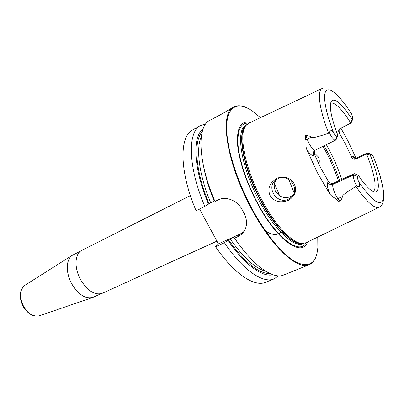 <?xml version="1.0" encoding="UTF-8"?>
<svg xmlns="http://www.w3.org/2000/svg" width="404" height="404" viewBox="0 0 404 404"><rect width="100%" height="100%" fill="white"/><g stroke="black" fill="none" stroke-linecap="round" stroke-linejoin="round"><path stroke-width="0.61" d="M243.799 231.785L240.183 234.037L237.557 236.82L241.112 234.638C247.182 228.917 248.167 221.796 244.072 213.282L242.259 209.878C237.714 200.662 226.008 195.667 217.822 200.056L214.978 201.444C197.788 161.676 196.935 126.25 209.727 120.382L220.013 114.989M316.12 256.333C314.691 260.56 312.398 263.342 309.247 264.676C297.728 270.554 271.508 246.925 250.985 207.914C226.063 161.918 219.347 112.559 233.674 106.994C236.683 105.373 240.289 105.328 244.481 106.868M233.674 106.994L231.633 108.136C228.684 109.994 217.089 116.892 215.963 116.953L215.913 116.923M309.247 264.676L283.815 274.957C273.25 279.765 253.167 265.989 234.684 238.118L233.881 237.663L234.411 236.976L233.628 237.219L233.911 237.628M278.538 275.831L274.104 278.881C263.231 283.81 242.91 270.306 224.437 242.738L215.584 246.728L218.412 243.885L199.546 208.989M240.183 234.037L218.412 243.885M237.557 236.82L234.684 238.118M224.437 242.738L230.108 238.814L233.628 237.219M274.104 278.881L265.701 282.28C254.565 287.305 234.047 274.033 215.584 246.728M203.096 128.957C192.198 136.436 193.41 168.65 208.489 204.121L204.838 206.404L196.071 210.686C179.26 171.508 179.25 136.168 192.673 129.916L200.586 125.493L205.742 123.947M204.838 206.404C187.85 166.953 187.451 131.573 200.586 125.493M227.992 240.319C244.471 264.711 262.499 277.563 272.973 274.755M208.489 204.121L214.691 200.768M216.928 241.137L102.343 293.269C95.061 295.551 87.921 291.208 80.916 280.24C73.962 268.367 74.614 253.525 81.78 250.369L190.39 195.622M80.457 251.202L73.205 254.858C65.993 258.04 65.226 272.73 72.099 284.421C79.032 295.218 86.153 299.46 93.475 297.142L100.864 293.779M94.324 296.758L92.521 297.561C85.35 299.026 78.533 294.652 72.074 284.441C65.534 273.291 65.822 259.247 72.286 255.333L74.038 254.439M260.509 117.645L252.455 111.05C238.719 101.601 227.901 105.318 226.73 124.407C225.558 143.42 235.3 177.381 251.424 207.651C265.751 234.557 283.32 255.444 296.162 262.211C309.257 268.054 316.489 263.15 317.852 247.495L317.756 237.087M307.596 242.016C302.116 257.818 276.73 240.375 256.828 202.283C245.819 181.532 238.365 158.307 237.426 142.804C237.012 127.134 241.304 120.357 250.298 122.478M245.94 125.513L245.157 126.265C237.517 134.633 244.122 169.044 260.762 199.965C274.387 225.922 291.845 243.935 301.419 243.652L302.5 243.516C292.91 243.794 275.387 225.679 261.691 199.571C244.955 168.473 238.289 133.891 245.94 125.513L248.899 123.139L322.099 88.491M302.5 243.516L306.202 242.693L379.063 207.338M294.248 183.941C297.147 190.38 295.304 195.804 288.719 200.227C280.351 203.328 274.149 201.763 270.104 195.531C267.216 188.633 269.559 182.845 277.134 178.174C284.86 175.856 290.567 177.78 294.248 183.941M340.865 128.073L348.187 141.445L355.995 158.09M314.802 150.349L314.418 154.328L321.029 168.508L328.492 181.558C330.002 183.345 331.825 183.825 333.957 183.007L354.293 173.68L358.237 175.159L357.54 176.321C357.181 177.21 357.591 179.093 358.777 181.977C360.474 186.355 359.722 187.638 356.51 185.835L355.914 186.426C341.587 195.354 343.016 195.42 342.213 196.657C342.516 197.384 341.769 198.995 339.971 201.49C339.88 202.263 338.719 201.571 336.497 199.409C336.295 198.763 331.219 196.369 329.765 193.895L317.428 172.811L306.762 149.47C305.439 146.581 306.232 140.637 305.757 139.976C305.081 136.496 305.116 135.002 305.863 135.497C309.171 135.855 311.065 136.426 311.54 137.214L305.757 139.976M329.487 133.138C329.735 129.154 331.149 129.129 333.729 133.062C335.275 135.512 336.355 136.532 336.961 136.113L337.794 135.204L336.547 139.032L335.446 140.203C334.083 140.35 332.098 137.991 329.487 133.138L328.629 133.229C312.353 138.693 313.11 137.446 311.54 137.214M277.816 178.795C288.946 172.73 300.919 190.052 290.86 197.627L288.491 199.127C277.058 205.045 265.438 187.224 275.998 179.906L277.816 178.795M276.311 179.684L274.73 182.653L274.104 185.976L275.371 191.43L279.179 195.617C283.002 197.879 286.865 198.177 290.764 196.511L293.077 195.056M314.1 152.687L318.246 156.828C319.407 159.161 319.609 161.605 318.847 164.16M341.632 179.487C338.911 170.544 335.143 161.373 330.331 151.965L326.356 144.662M330.684 103.116C335.057 102.151 341.779 108.817 350.839 123.109L339.895 128.629C338.592 129.734 338.33 131.088 339.108 132.679L345.708 144.526L351.616 157.151L352.152 156.393C352.727 155.712 353.808 156.343 355.389 158.282M358.237 175.159C364.398 184.3 369.382 189.764 373.19 191.557C381.396 195.45 379.316 177.482 370.251 155.146L366.585 154.081L356.166 158.964C354.247 159.691 352.732 159.085 351.616 157.151M370.251 155.146L370.796 154.242L367.216 153.076L366.585 154.081C374.397 172.937 377.553 189.506 373.038 191.486M355.914 186.426C367.009 202.333 374.816 209.262 379.321 207.212C381.977 206.323 384.643 201.157 383.537 191.844C382.325 182.558 379.149 171.412 374.008 158.413L373.316 156.727L371.498 154.333L370.796 154.242M337.794 135.204C331.841 119.453 329.482 108.706 330.719 102.954C332.532 95.521 342.026 103.495 352.136 119.488L352.919 118.231L351.738 114.216L350.601 112.393M354.293 173.68L353.49 174.957C352.904 176.846 353.909 180.472 356.51 185.835M351.753 121.755L350.839 123.109L352.136 119.488M356.166 158.964L356.853 157.939L367.387 152.919L356.853 157.939C354.843 158.656 353.278 158.141 352.152 156.393M288.729 179.376L294.117 192.779M274.468 183.492L279.755 195.965M270.175 273.649C258.565 273.735 244.673 262.449 228.502 239.794M209.045 203.667C195.304 171.129 193.274 141.021 202.202 131.83M230.108 238.814C243.294 257.525 255.232 268.377 265.928 271.377M201.313 136.567C195.728 148.293 198.995 174.856 210.681 202.712M233.966 237.714L243.612 250.349M203.727 167.135C205.737 177.745 209.216 189.037 214.165 201.005M39.759 315.655L39.425 315.771C33.689 317.009 28.467 313.999 23.76 306.732C19.139 297.223 19.498 290.087 24.831 285.325L25.134 285.133M306.101 242.748C299.611 255.54 275.644 237.683 257.005 202.03C246.602 182.401 239.38 160.474 238.062 145.273C237.188 129.856 240.764 122.493 248.793 123.185M246.591 124.755L246.177 124.977C235.285 129.184 240.668 166.403 259.186 200.697C274.508 229.947 294.314 248.228 303.066 243.662L303.5 243.481M303.298 243.496C294.264 246.692 275.169 228.412 260.358 200.147C242.405 166.857 236.572 130.431 246.455 124.902M314.418 154.328L313.62 155.171C312.236 156.161 309.949 154.262 306.762 149.47M328.492 181.558L327.775 182.532C326.821 184.34 327.482 188.128 329.765 193.895M328.629 133.229C318.983 108.262 316.923 90.183 322.362 88.365M338.461 180.942C335.37 171.639 331.401 162.262 326.553 152.808L323.043 146.288M324.154 145.743L327.71 152.343C332.558 161.797 336.512 171.16 339.577 180.431M335.446 140.203L314.676 150.429C313.181 151.747 312.827 153.328 313.62 155.171M315.12 150.177C312.787 149.899 310.166 146.293 307.257 139.36L305.863 135.497M358.777 181.977C371.569 200.283 379.578 206.393 382.81 200.313C385.295 193.96 381.24 176.402 373.316 156.727M351.738 114.216C341.239 97.601 331.098 87.405 326.725 90.269C322.357 93.117 324.806 110.146 333.729 133.062M327.775 182.532C329.048 184.497 330.8 185.098 333.027 184.33L353.49 174.957L357.54 176.321M333.957 183.007L333.027 184.33C331.74 185.734 334.598 194.198 337.875 198.591L342.213 196.657M336.497 199.409L337.875 198.591L339.971 201.49M339.108 132.679L339.703 132.037L339.799 128.795M339.703 132.037L339.916 128.613M351.566 122.291L352.783 118.776M336.961 136.113L335.618 140.072M241.112 234.638L243.738 231.83M72.286 255.333L24.831 285.325C19.235 290.345 18.751 297.526 23.376 306.868C27.992 314.09 33.34 317.054 39.425 315.771L92.521 297.561M290.86 197.627L293.067 195.076M355.525 158.186L357.04 157.777M370.912 154.131L368.246 153.212M280.876 232.229C278.513 234.052 274.609 236.779 265.63 231.073"/></g></svg>
